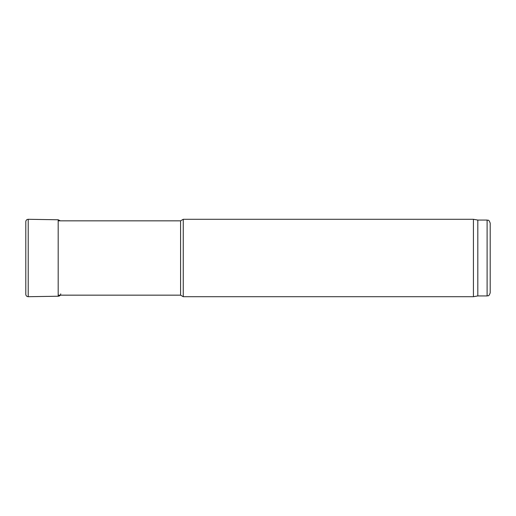 <?xml version="1.0" encoding="UTF-8"?>
<svg xmlns="http://www.w3.org/2000/svg" width="516" height="516" viewBox="0 0 516 516"><rect width="100%" height="100%" fill="white"/><g stroke="black" fill="none" stroke-linecap="round" stroke-linejoin="round"><path stroke-width="0.77" d="M487.104 220.068L487.104 295.932C488.046 295.268 488.613 297.203 490.2 292.83L490.2 223.17C488.613 218.797 488.046 220.732 487.104 220.068L477.816 220.068L473.424 219.294L183.251 219.294L183.251 296.706L473.424 296.706L473.424 219.294M487.104 295.932L477.816 295.932L477.816 220.068M183.251 296.706L180.574 295.158L180.574 220.842L183.251 219.294M60.333 220.842L58.179 219.771L28.212 219.294L28.212 296.706C26.774 296.59 25.968 295.823 25.8 294.41L25.8 221.59L25.8 294.41M58.179 219.771L58.179 296.229L28.212 296.706M477.816 295.932L473.424 296.706M180.574 220.842L58.179 220.842M180.574 295.158L58.179 295.158M28.212 219.294C26.774 219.41 25.968 220.177 25.8 221.59L25.8 221.59M60.759 293.849C60.572 295.326 59.708 296.12 58.179 296.229"/></g></svg>
